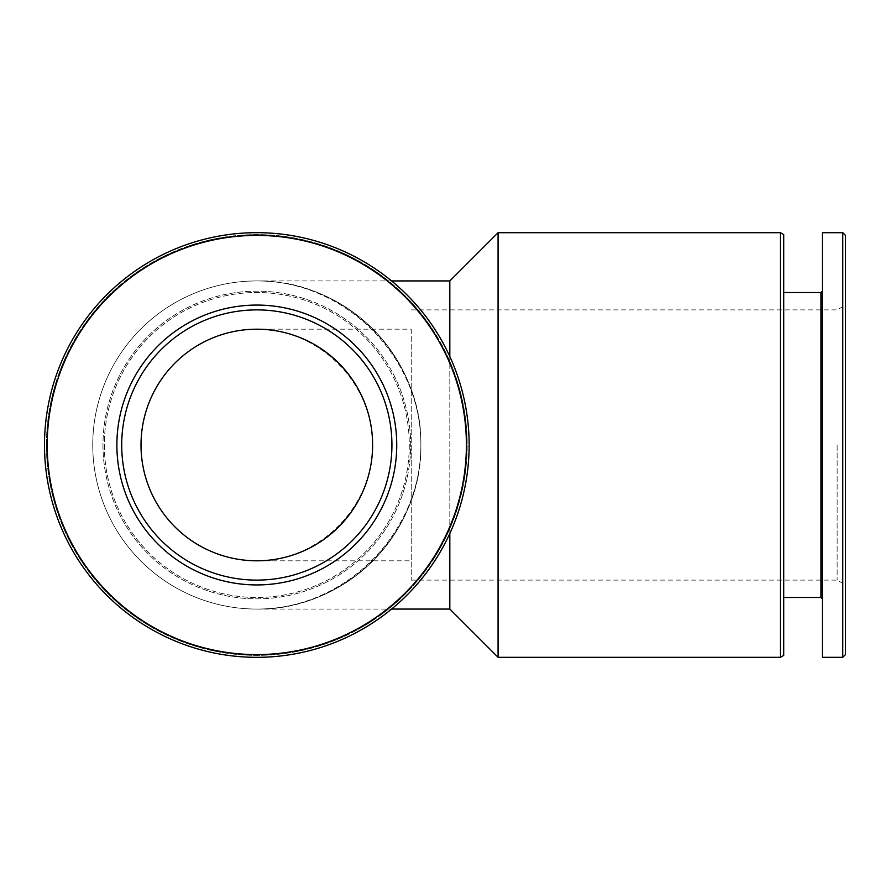 <?xml version="1.0" encoding="UTF-8"?>
<svg xmlns="http://www.w3.org/2000/svg" width="890" height="890" viewBox="0 0 890 890"><rect width="100%" height="100%" fill="white"/><g stroke="black" fill="none" stroke-linecap="round" stroke-linejoin="round"><path stroke-width="0.67" stroke-dasharray="4.45 3.34" d="M141.009 445A115.811 115.811 0 0 0 314.715 545.292A115.811 115.811 0 0 0 314.715 344.708A115.811 115.811 0 0 0 141.009 445M256.81 329.189C318.72 327.898 373.922 383.101 372.621 445C373.922 506.899 318.72 562.102 256.81 560.811C318.776 561.267 373.077 506.966 372.621 445C373.077 383.034 318.776 328.733 256.81 329.189L411.224 329.189L411.224 560.811L411.224 329.189M449.828 356.556L449.828 533.444M449.828 609.06L449.828 280.94M256.81 280.94C344.597 280.283 421.526 357.213 420.87 445C421.526 532.787 344.597 609.717 256.81 609.06C344.508 610.896 422.717 532.698 420.87 445C422.717 357.302 344.508 279.104 256.81 280.94L391.578 280.94M92.749 445A164.06 164.06 0 0 0 338.845 587.077A164.06 164.06 0 0 0 338.845 302.923A164.06 164.06 0 0 0 92.749 445A164.06 164.06 0 0 0 338.845 587.077A164.06 164.06 0 0 0 338.845 302.923A164.06 164.06 0 0 0 92.749 445M44.5 445A212.31 212.31 0 0 0 362.975 628.874A212.31 212.31 0 0 0 362.975 261.126A212.31 212.31 0 0 0 44.5 445A212.31 212.31 0 0 0 362.975 628.874A212.31 212.31 0 0 0 362.975 261.126A212.31 212.31 0 0 0 44.5 445A212.31 212.31 0 0 0 362.975 628.874A212.31 212.31 0 0 0 362.975 261.126A212.31 212.31 0 0 0 44.5 445A212.31 212.31 0 0 0 362.975 628.874A212.31 212.31 0 0 0 362.975 261.126A212.31 212.31 0 0 0 44.5 445A212.31 212.31 0 0 0 362.975 628.874A212.31 212.31 0 0 0 362.975 261.126A212.31 212.31 0 0 0 44.5 445A212.31 212.31 0 0 0 362.975 628.874A212.31 212.31 0 0 0 362.975 261.126A212.31 212.31 0 0 0 44.5 445A212.31 212.31 0 0 0 362.975 628.874A212.31 212.31 0 0 0 362.975 261.126A212.31 212.31 0 0 0 44.5 445M46.425 445A210.385 210.385 0 0 0 362.007 627.194A210.385 210.385 0 0 0 362.007 262.806A210.385 210.385 0 0 0 46.425 445A210.385 210.385 0 0 0 362.007 627.194A210.385 210.385 0 0 0 362.007 262.806A210.385 210.385 0 0 0 46.425 445M104.33 445A152.479 152.479 0 0 0 333.049 577.054A152.479 152.479 0 0 0 333.049 312.946A152.479 152.479 0 0 0 104.33 445A152.479 152.479 0 0 0 333.049 577.054A152.479 152.479 0 0 0 333.049 312.946A152.479 152.479 0 0 0 104.33 445A152.479 152.479 0 0 0 333.049 577.054A152.479 152.479 0 0 0 333.049 312.946A152.479 152.479 0 0 0 104.33 445A152.479 152.479 0 0 0 333.049 577.054A152.479 152.479 0 0 0 333.049 312.946A152.479 152.479 0 0 0 104.33 445M102.973 445A153.848 153.848 0 0 0 333.739 578.233A153.848 153.848 0 0 0 333.739 311.767A153.848 153.848 0 0 0 102.973 445A153.848 153.848 0 0 0 333.739 578.233A153.848 153.848 0 0 0 333.739 311.767A153.848 153.848 0 0 0 102.973 445M498.077 657.31L498.077 232.691M780.397 657.31L780.397 232.691M783.734 655.385L783.734 234.615M783.734 445L783.734 292.521L783.734 445M820.969 597.479L820.969 292.521M822.338 445L822.338 291.152L822.338 445M822.338 657.31L822.338 232.691M842.774 657.31L842.774 232.691M845.5 654.584L845.5 235.416M845.5 445L845.5 584.93L845.5 445M121.708 445A135.113 135.113 0 0 0 324.372 562.013A135.113 135.113 0 0 0 324.372 327.987A135.113 135.113 0 0 0 121.708 445A135.113 135.113 0 0 0 324.372 562.013A135.113 135.113 0 0 0 324.372 327.987A135.113 135.113 0 0 0 121.708 445A135.113 135.113 0 0 0 324.372 562.013A135.113 135.113 0 0 0 324.372 327.987A135.113 135.113 0 0 0 121.708 445M47.226 445A209.584 209.584 0 0 0 361.607 626.504A209.584 209.584 0 0 0 361.607 263.496A209.584 209.584 0 0 0 47.226 445M116.879 445A139.93 139.93 0 0 0 326.775 566.185A139.93 139.93 0 0 0 326.775 323.815A139.93 139.93 0 0 0 116.879 445M411.224 445L411.224 580.113L411.224 445M837.145 445L837.145 580.113L837.145 445M256.81 609.06L391.578 609.06M256.81 560.811L411.224 560.811M411.224 580.113L837.145 580.113L845.5 584.93M411.224 309.887L837.145 309.887L845.5 305.07"/><path stroke-width="1.33" d="M141.009 445A115.811 115.811 0 0 0 314.715 545.292A115.811 115.811 0 0 0 314.715 344.708A115.811 115.811 0 0 0 141.009 445M449.828 533.444L449.828 609.06L498.077 657.31L780.397 657.31L780.397 232.691L498.077 232.691L498.077 657.31M391.578 280.94L449.828 280.94L449.828 356.556M44.5 445A212.31 212.31 0 0 0 362.975 628.874A212.31 212.31 0 0 0 362.975 261.126A212.31 212.31 0 0 0 44.5 445M47.226 445A209.584 209.584 0 0 0 361.607 626.504A209.584 209.584 0 0 0 361.607 263.496A209.584 209.584 0 0 0 47.226 445M116.879 445A139.93 139.93 0 0 0 326.775 566.185A139.93 139.93 0 0 0 326.775 323.815A139.93 139.93 0 0 0 116.879 445M780.397 232.691L783.734 234.615L783.734 655.385L780.397 657.31M783.734 292.521L820.969 292.521L820.969 597.479L822.338 598.848M822.338 445L822.338 657.31L842.774 657.31L842.774 232.691L822.338 232.691L822.338 445M842.774 232.691L845.5 235.416L845.5 654.584L842.774 657.31M121.708 445A135.113 135.113 0 0 0 324.372 562.013A135.113 135.113 0 0 0 324.372 327.987A135.113 135.113 0 0 0 121.708 445M391.578 609.06L449.828 609.06M449.828 280.94L498.077 232.691M783.734 597.479L820.969 597.479M820.969 292.521L822.338 291.152"/></g></svg>
